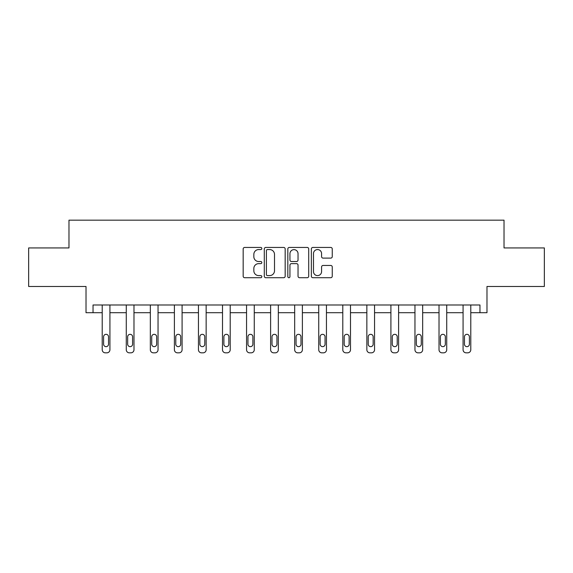 <?xml version="1.0" encoding="UTF-8"?>
<svg xmlns="http://www.w3.org/2000/svg" width="573" height="573" viewBox="0 0 573 573"><rect width="100%" height="100%" fill="white"/><g stroke="black" fill="none" stroke-linecap="round" stroke-linejoin="round"><path stroke-width="0.86" d="M261.825 248.503A1.06 1.06 0 0 0 260.765 247.443L244.685 247.443A1.511 1.511 0 0 0 243.167 248.954L243.167 276.207A1.511 1.511 0 0 0 244.685 277.719L260.765 277.719A1.06 1.06 0 0 0 261.825 276.659A1.06 1.06 0 0 0 260.765 275.599L258.688 275.599A4.842 4.842 0 0 1 253.839 270.757L253.839 268.486A4.842 4.842 0 0 1 258.688 263.637L260.765 263.637A1.06 1.06 0 0 0 261.825 262.584A1.06 1.06 0 0 0 260.765 261.524L258.688 261.524A4.842 4.842 0 0 1 253.839 256.675L253.839 254.405A4.842 4.842 0 0 1 258.688 249.563L260.765 249.563A1.06 1.06 0 0 0 261.825 248.503M28.65 247.93L28.65 286.486L86.022 286.486L86.022 312.7L102.209 312.7L102.209 349.745A3.087 3.087 0 0 0 105.296 352.832L106.836 352.832A3.087 3.087 0 0 0 109.923 349.745L109.923 312.7L126.268 312.7L126.268 349.745A3.087 3.087 0 0 0 129.355 352.832L130.895 352.832A3.087 3.087 0 0 0 133.982 349.745L133.982 312.7L150.327 312.7L150.327 349.745A3.087 3.087 0 0 0 153.414 352.832L154.954 352.832A3.087 3.087 0 0 0 158.041 349.745L158.041 312.7L174.385 312.7L174.385 349.745A3.087 3.087 0 0 0 177.472 352.832L179.012 352.832A3.087 3.087 0 0 0 182.092 349.745L182.092 312.7L198.444 312.7L198.444 349.745A3.087 3.087 0 0 0 201.524 352.832L203.071 352.832A3.087 3.087 0 0 0 206.151 349.745L206.151 312.7L222.503 312.7L222.503 349.745A3.087 3.087 0 0 0 225.583 352.832L227.13 352.832A3.087 3.087 0 0 0 230.21 349.745L230.21 312.7L246.555 312.7L246.555 349.745A3.087 3.087 0 0 0 249.642 352.832L251.182 352.832A3.087 3.087 0 0 0 254.269 349.745L254.269 312.7L270.614 312.7L270.614 349.745A3.087 3.087 0 0 0 273.701 352.832L275.241 352.832A3.087 3.087 0 0 0 278.328 349.745L278.328 312.7L294.672 312.7L294.672 349.745A3.087 3.087 0 0 0 297.759 352.832L299.299 352.832A3.087 3.087 0 0 0 302.386 349.745L302.386 312.7L318.731 312.7L318.731 349.745A3.087 3.087 0 0 0 321.818 352.832L323.358 352.832A3.087 3.087 0 0 0 326.445 349.745L326.445 312.7L342.79 312.7L342.79 349.745A3.087 3.087 0 0 0 345.87 352.832L347.417 352.832A3.087 3.087 0 0 0 350.497 349.745L350.497 312.7L366.849 312.7L366.849 349.745A3.087 3.087 0 0 0 369.929 352.832L371.476 352.832A3.087 3.087 0 0 0 374.556 349.745L374.556 312.7L390.908 312.7L390.908 349.745A3.087 3.087 0 0 0 393.988 352.832L395.528 352.832A3.087 3.087 0 0 0 398.615 349.745L398.615 312.7L414.959 312.7L414.959 349.745A3.087 3.087 0 0 0 418.046 352.832L419.586 352.832A3.087 3.087 0 0 0 422.673 349.745L422.673 312.7L439.018 312.7L439.018 349.745A3.087 3.087 0 0 0 442.105 352.832L443.645 352.832A3.087 3.087 0 0 0 446.732 349.745L446.732 312.7L463.077 312.7L463.077 349.745A3.087 3.087 0 0 0 466.164 352.832L467.704 352.832A3.087 3.087 0 0 0 470.791 349.745L470.791 312.7L486.978 312.7L486.978 286.486L544.35 286.486L544.35 247.93L504.025 247.93L504.025 220.168L68.975 220.168L68.975 247.93L28.65 247.93M330.736 258.115A1.511 1.511 0 0 0 332.254 256.604L332.254 248.954A1.511 1.511 0 0 0 330.736 247.443L312.879 247.443A1.511 1.511 0 0 0 311.361 248.954L311.361 276.207A1.511 1.511 0 0 0 312.879 277.719L330.736 277.719A1.511 1.511 0 0 0 332.254 276.207L332.254 266.968A1.511 1.511 0 0 0 330.736 265.457L323.093 265.457A1.511 1.511 0 0 0 321.582 266.968L321.582 271.552A4.047 4.047 0 0 1 317.535 275.599A4.047 4.047 0 0 1 313.481 271.552L313.481 253.61A4.047 4.047 0 0 1 317.535 249.563A4.047 4.047 0 0 1 321.582 253.61L321.582 256.604A1.511 1.511 0 0 0 323.093 258.115L330.736 258.115M479.966 312.7L479.966 304.994L93.034 304.994L93.034 312.7M285.175 248.954A1.511 1.511 0 0 0 283.664 247.443L265.8 247.443A1.511 1.511 0 0 0 264.289 248.954L264.289 276.207A1.511 1.511 0 0 0 265.8 277.719L283.664 277.719A1.511 1.511 0 0 0 285.175 276.207L285.175 248.954M289.336 247.443L307.2 247.443A1.511 1.511 0 0 1 308.711 248.954L308.711 276.207A1.511 1.511 0 0 1 307.2 277.719L299.557 277.719A1.511 1.511 0 0 1 298.039 276.207L298.039 265.156A1.511 1.511 0 0 0 296.528 263.637L291.456 263.637A1.511 1.511 0 0 0 289.945 265.156L289.945 276.659A1.06 1.06 0 0 1 288.885 277.719A1.06 1.06 0 0 1 287.825 276.659L287.825 248.954A1.511 1.511 0 0 1 289.336 247.443M267.462 249.563A1.06 1.06 0 0 0 266.402 250.623L266.402 274.539A1.06 1.06 0 0 0 267.462 275.599L269.661 275.599A4.842 4.842 0 0 0 274.503 270.757L274.503 254.405A4.842 4.842 0 0 0 269.661 249.563L267.462 249.563M298.039 253.689A4.047 4.047 0 0 0 293.992 249.642A4.047 4.047 0 0 0 289.945 253.689L289.945 260.006A1.511 1.511 0 0 0 291.456 261.524L296.528 261.524A1.511 1.511 0 0 0 298.039 260.006L298.039 253.689M109.923 304.994L109.923 349.745M102.209 304.994L102.209 349.745M108.533 344.194A2.464 2.464 0 0 1 106.069 346.658A2.464 2.464 0 0 1 103.598 344.194L103.598 336.788A2.464 2.464 0 0 1 106.069 334.324A2.464 2.464 0 0 1 108.533 336.788L108.533 344.194M105.296 352.832L106.836 352.832M133.982 304.994L133.982 349.745M126.268 304.994L126.268 349.745M132.592 344.194A2.464 2.464 0 0 1 130.121 346.658A2.464 2.464 0 0 1 127.657 344.194L127.657 336.788A2.464 2.464 0 0 1 130.121 334.324A2.464 2.464 0 0 1 132.592 336.788L132.592 344.194M129.355 352.832L130.895 352.832M158.041 304.994L158.041 349.745M150.327 304.994L150.327 349.745M156.651 344.194A2.464 2.464 0 0 1 154.18 346.658A2.464 2.464 0 0 1 151.716 344.194L151.716 336.788A2.464 2.464 0 0 1 154.18 334.324A2.464 2.464 0 0 1 156.651 336.788L156.651 344.194M153.414 352.832L154.954 352.832M182.092 304.994L182.092 349.745M174.385 304.994L174.385 349.745M180.71 344.194A2.464 2.464 0 0 1 178.239 346.658A2.464 2.464 0 0 1 175.775 344.194L175.775 336.788A2.464 2.464 0 0 1 178.239 334.324A2.464 2.464 0 0 1 180.71 336.788L180.71 344.194M177.472 352.832L179.012 352.832M206.151 304.994L206.151 349.745M198.444 304.994L198.444 349.745M204.769 344.194A2.464 2.464 0 0 1 202.298 346.658A2.464 2.464 0 0 1 199.834 344.194L199.834 336.788A2.464 2.464 0 0 1 202.298 334.324A2.464 2.464 0 0 1 204.769 336.788L204.769 344.194M201.524 352.832L203.071 352.832M230.21 304.994L230.21 349.745M222.503 304.994L222.503 349.745M228.82 344.194A2.464 2.464 0 0 1 226.356 346.658A2.464 2.464 0 0 1 223.885 344.194L223.885 336.788A2.464 2.464 0 0 1 226.356 334.324A2.464 2.464 0 0 1 228.82 336.788L228.82 344.194M225.583 352.832L227.13 352.832M254.269 304.994L254.269 349.745M246.555 304.994L246.555 349.745M252.879 344.194A2.464 2.464 0 0 1 250.415 346.658A2.464 2.464 0 0 1 247.944 344.194L247.944 336.788A2.464 2.464 0 0 1 250.415 334.324A2.464 2.464 0 0 1 252.879 336.788L252.879 344.194M249.642 352.832L251.182 352.832M278.328 304.994L278.328 349.745M270.614 304.994L270.614 349.745M276.938 344.194A2.464 2.464 0 0 1 274.474 346.658A2.464 2.464 0 0 1 272.003 344.194L272.003 336.788A2.464 2.464 0 0 1 274.474 334.324A2.464 2.464 0 0 1 276.938 336.788L276.938 344.194M273.701 352.832L275.241 352.832M302.386 304.994L302.386 349.745M294.672 304.994L294.672 349.745M300.997 344.194A2.464 2.464 0 0 1 298.526 346.658A2.464 2.464 0 0 1 296.062 344.194L296.062 336.788A2.464 2.464 0 0 1 298.526 334.324A2.464 2.464 0 0 1 300.997 336.788L300.997 344.194M297.759 352.832L299.299 352.832M326.445 304.994L326.445 349.745M318.731 304.994L318.731 349.745M325.056 344.194A2.464 2.464 0 0 1 322.585 346.658A2.464 2.464 0 0 1 320.121 344.194L320.121 336.788A2.464 2.464 0 0 1 322.585 334.324A2.464 2.464 0 0 1 325.056 336.788L325.056 344.194M321.818 352.832L323.358 352.832M350.497 304.994L350.497 349.745M342.79 304.994L342.79 349.745M349.115 344.194A2.464 2.464 0 0 1 346.644 346.658A2.464 2.464 0 0 1 344.18 344.194L344.18 336.788A2.464 2.464 0 0 1 346.644 334.324A2.464 2.464 0 0 1 349.115 336.788L349.115 344.194M345.87 352.832L347.417 352.832M374.556 304.994L374.556 349.745M366.849 304.994L366.849 349.745M373.166 344.194A2.464 2.464 0 0 1 370.702 346.658A2.464 2.464 0 0 1 368.231 344.194L368.231 336.788A2.464 2.464 0 0 1 370.702 334.324A2.464 2.464 0 0 1 373.166 336.788L373.166 344.194M369.929 352.832L371.476 352.832M398.615 304.994L398.615 349.745M390.908 304.994L390.908 349.745M397.225 344.194A2.464 2.464 0 0 1 394.761 346.658A2.464 2.464 0 0 1 392.29 344.194L392.29 336.788A2.464 2.464 0 0 1 394.761 334.324A2.464 2.464 0 0 1 397.225 336.788L397.225 344.194M393.988 352.832L395.528 352.832M422.673 304.994L422.673 349.745M414.959 304.994L414.959 349.745M421.284 344.194A2.464 2.464 0 0 1 418.82 346.658A2.464 2.464 0 0 1 416.349 344.194L416.349 336.788A2.464 2.464 0 0 1 418.82 334.324A2.464 2.464 0 0 1 421.284 336.788L421.284 344.194M418.046 352.832L419.586 352.832M446.732 304.994L446.732 349.745M439.018 304.994L439.018 349.745M445.343 344.194A2.464 2.464 0 0 1 442.879 346.658A2.464 2.464 0 0 1 440.408 344.194L440.408 336.788A2.464 2.464 0 0 1 442.879 334.324A2.464 2.464 0 0 1 445.343 336.788L445.343 344.194M442.105 352.832L443.645 352.832M470.791 304.994L470.791 349.745M463.077 304.994L463.077 349.745M469.402 344.194A2.464 2.464 0 0 1 466.931 346.658A2.464 2.464 0 0 1 464.467 344.194L464.467 336.788A2.464 2.464 0 0 1 466.931 334.324A2.464 2.464 0 0 1 469.402 336.788L469.402 344.194M466.164 352.832L467.704 352.832"/></g></svg>
